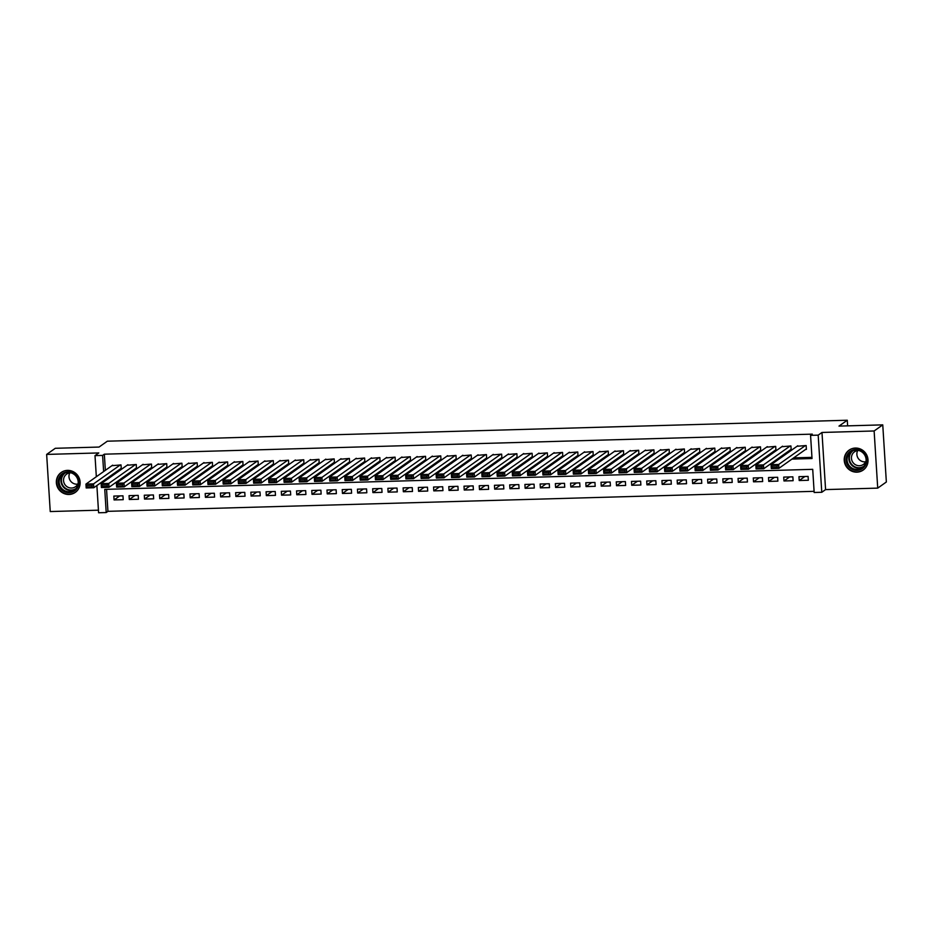 <?xml version="1.0" encoding="UTF-8"?>
<svg xmlns="http://www.w3.org/2000/svg" width="933" height="933" viewBox="0 0 933 933"><rect width="100%" height="100%" fill="white"/><g stroke="black" fill="none" stroke-linecap="round" stroke-linejoin="round"><path stroke-width="1.4" d="M68.995 494.467A12.199 11.744 -125.3 0 0 79.422 478.711A12.199 11.744 -125.3 0 0 61.181 472.471A12.199 11.744 -125.3 0 0 68.995 494.467M856.891 472.156A12.199 11.744 -125.3 0 0 867.317 456.4A12.199 11.744 -125.3 0 0 849.077 450.149A12.199 11.744 -125.3 0 0 856.891 472.156M106.549 489.335L107.936 511.331L106.21 512.544L98.595 512.765L96.88 485.557M847.619 425.856L847.269 420.235L107.33 441.192L99.05 447.059L55.28 448.295L46.65 454.418L50.242 511.552L98.432 510.188M847.269 420.235L838.989 426.101L882.758 424.865L886.35 481.999L877.72 488.122L874.128 430.976L821.985 432.457L818.183 435.14L821.775 492.286L814.171 492.496L812.713 469.334L104.753 489.382L106.21 512.544M821.985 432.457L825.577 489.592L877.72 488.122M825.577 489.592L821.775 492.286M107.936 511.331L814.089 491.329M882.758 424.865L874.128 430.976M120.509 468.809L121.267 468.786L121.022 464.926L111.925 465.684M135.74 468.378L136.498 468.354L136.253 464.494L127.145 465.252M150.959 467.946L151.717 467.934L151.473 464.063L142.376 464.821M166.179 467.515L166.949 467.503L166.704 463.631L157.595 464.389M181.41 467.083L182.168 467.071L181.923 463.211L172.827 463.958M196.63 466.652L197.399 466.64L197.155 462.78L188.046 463.526M211.861 466.22L212.619 466.208L212.374 462.348L203.277 463.095M227.081 465.789L227.85 465.777L227.605 461.917L218.497 462.663M242.312 465.369L243.07 465.345L242.825 461.485L233.728 462.232M257.531 464.937L258.289 464.914L258.056 461.054L248.948 461.8M272.763 464.506L273.521 464.482L273.276 460.622L264.179 461.369M287.982 464.074L288.74 464.051L288.507 460.191L279.399 460.937M303.213 463.643L303.971 463.619L303.726 459.759L294.618 460.505M318.433 463.211L319.191 463.188L318.958 459.328L309.849 460.074M333.664 462.78L334.422 462.756L334.177 458.896L325.069 459.642M348.884 462.348L349.642 462.325L349.397 458.465L340.3 459.223M364.103 461.917L364.873 461.893L364.628 458.033L355.52 458.791M379.334 461.485L380.093 461.462L379.848 457.602L370.751 458.36M394.554 461.054L395.324 461.03L395.079 457.17L385.97 457.928M409.785 460.622L410.543 460.599L410.298 456.738L401.202 457.497M425.005 460.191L425.775 460.167L425.53 456.307L416.421 457.065M440.236 459.759L440.994 459.736L440.749 455.875L431.652 456.634M455.456 459.328L456.214 459.304L455.98 455.444L446.872 456.202M470.687 458.896L471.445 458.873L471.2 455.012L462.103 455.771M485.906 458.465L486.664 458.441L486.431 454.581L477.323 455.339M501.138 458.033L501.896 458.01L501.651 454.149L492.542 454.907M516.357 457.602L517.115 457.578L516.882 453.718L507.774 454.476M531.588 457.17L532.346 457.147L532.102 453.286L522.993 454.044M546.808 456.738L547.566 456.715L547.321 452.855L538.224 453.613M562.028 456.307L562.797 456.284L562.552 452.423L553.444 453.181M577.259 455.875L578.017 455.852L577.772 451.992L568.675 452.75M592.478 455.444L593.248 455.421L593.003 451.56L583.895 452.318M607.71 455.012L608.468 454.989L608.223 451.129L599.126 451.887M622.929 454.581L623.699 454.558L623.454 450.697L614.346 451.455M638.16 454.149L638.918 454.126L638.673 450.266L629.577 451.024M653.38 453.718L654.138 453.695L653.905 449.834L644.796 450.592M668.611 453.286L669.369 453.263L669.124 449.403L660.028 450.161M683.831 452.855L684.589 452.843L684.356 448.971L675.247 449.729M699.062 452.423L699.82 452.412L699.575 448.54L690.467 449.298M714.281 451.992L715.04 451.98L714.806 448.12L705.698 448.866M729.513 451.56L730.271 451.549L730.026 447.688L720.917 448.435M744.732 451.129L745.49 451.117L745.245 447.257L736.149 448.003M759.952 450.697L760.722 450.686L760.477 446.825L751.368 447.572M775.183 450.277L775.941 450.254L775.696 446.394L766.599 447.14M790.403 449.846L791.172 449.823L790.927 445.962L781.819 446.709M804.887 476.506L799.196 480.53L808.34 480.273L808.095 476.413L798.963 476.67L799.196 480.53M789.668 476.938L783.977 480.962L793.108 480.705L792.863 476.845L783.732 477.101L783.977 480.962M774.437 477.369L768.757 481.393L777.889 481.136L777.644 477.276L768.512 477.533L768.757 481.393M759.217 477.801L753.526 481.825L762.658 481.568L762.424 477.708L753.281 477.964L753.526 481.825M743.986 478.232L738.306 482.256L747.438 481.999L747.193 478.139L738.061 478.396L738.306 482.256M728.766 478.664L723.075 482.688L732.207 482.431L731.973 478.571L722.83 478.827L723.075 482.688M713.535 479.096L707.855 483.119L716.987 482.862L716.742 479.002L707.611 479.259L707.855 483.119M698.316 479.527L692.624 483.551L701.768 483.294L701.523 479.434L692.379 479.69L692.624 483.551M683.084 479.959L677.405 483.982L686.536 483.726L686.291 479.865L677.16 480.122L677.405 483.982M667.865 480.39L662.173 484.414L671.317 484.157L671.072 480.297L661.929 480.553L662.173 484.414M652.634 480.822L646.954 484.845L656.086 484.589L655.841 480.728L646.709 480.985L646.954 484.845M637.414 481.253L631.723 485.277L640.866 485.02L640.621 481.16L631.489 481.416L631.723 485.277M622.194 481.673L616.503 485.708L625.635 485.452L625.39 481.591L616.258 481.848L616.503 485.708M606.963 482.104L601.272 486.14L610.415 485.883L610.17 482.023L601.039 482.279L601.272 486.14M591.744 482.536L586.052 486.571L595.184 486.315L594.939 482.454L585.807 482.711L586.052 486.571M576.512 482.967L570.833 487.003L579.964 486.746L579.72 482.886L570.588 483.142L570.833 487.003M561.293 483.399L555.601 487.434L564.733 487.178L564.5 483.317L555.357 483.574L555.601 487.434M546.062 483.83L540.382 487.866L549.514 487.609L549.269 483.749L540.137 484.005L540.382 487.866M530.842 484.262L525.151 488.297L534.282 488.041L534.049 484.18L524.906 484.437L525.151 488.297M515.611 484.694L509.931 488.729L519.063 488.472L518.818 484.6L509.686 484.868L509.931 488.729M500.391 485.125L494.7 489.16L503.832 488.904L503.598 485.032L494.455 485.3L494.7 489.16M485.16 485.557L479.48 489.592L488.612 489.324L488.367 485.463L479.235 485.731L479.48 489.592M469.94 485.988L464.249 490.023L473.393 489.755L473.148 485.895L464.004 486.163L464.249 490.023M454.709 486.42L449.03 490.455L458.161 490.187L457.916 486.326L448.785 486.594L449.03 490.455M439.49 486.851L433.798 490.886L442.942 490.618L442.697 486.758L433.565 487.026L433.798 490.886M424.27 487.283L418.579 491.318L427.711 491.05L427.466 487.189L418.334 487.458L418.579 491.318M409.039 487.714L403.348 491.749L412.491 491.481L412.246 487.621L403.114 487.877L403.348 491.749M393.819 488.146L388.128 492.169L397.26 491.913L397.015 488.052L387.883 488.309L388.128 492.169M378.588 488.577L372.908 492.601L382.04 492.344L381.795 488.484L372.664 488.74L372.908 492.601M363.369 489.009L357.677 493.032L366.809 492.776L366.576 488.915L357.432 489.172L357.677 493.032M348.137 489.44L342.458 493.464L351.589 493.207L351.344 489.347L342.213 489.603L342.458 493.464M332.918 489.872L327.226 493.895L336.358 493.639L336.125 489.778L326.982 490.035L327.226 493.895M317.686 490.303L312.007 494.327L321.139 494.07L320.894 490.21L311.762 490.466L312.007 494.327M302.467 490.735L296.776 494.758L305.907 494.502L305.674 490.641L296.531 490.898L296.776 494.758M287.236 491.166L281.556 495.19L290.688 494.933L290.443 491.073L281.311 491.329L281.556 495.19M272.016 491.598L266.325 495.621L275.468 495.365L275.223 491.504L266.08 491.761L266.325 495.621M256.785 492.029L251.105 496.053L260.237 495.796L259.992 491.936L250.86 492.192L251.105 496.053M241.565 492.461L235.874 496.484L245.017 496.228L244.773 492.367L235.641 492.624L235.874 496.484M226.346 492.892L220.654 496.916L229.786 496.659L229.541 492.799L220.41 493.056L220.654 496.916M211.115 493.324L205.423 497.347L214.567 497.091L214.322 493.23L205.19 493.487L205.423 497.347M195.895 493.755L190.204 497.779L199.335 497.522L199.091 493.662L189.959 493.919L190.204 497.779M180.664 494.187L174.984 498.21L184.116 497.954L183.871 494.093L174.739 494.35L174.984 498.21M165.444 494.618L159.753 498.642L168.885 498.385L168.651 494.525L159.508 494.782L159.753 498.642M150.213 495.05L144.533 499.073L153.665 498.817L153.42 494.957L144.288 495.213L144.533 499.073M134.993 495.481L129.302 499.505L138.434 499.248L138.201 495.388L129.057 495.645L129.302 499.505M122.969 495.82L113.838 496.076L114.083 499.936L123.214 499.68L122.969 495.82M791.965 459.094L812.025 458.523L810.567 435.361L812.293 434.137L104.333 454.184L105.359 470.337M108.566 477.276L110.246 477.229M123.797 476.845L125.477 476.798M139.017 476.413L140.696 476.366M154.237 475.982L155.928 475.935M169.468 475.55L171.147 475.503M184.687 475.119L186.378 475.072M199.919 474.687L201.598 474.64M215.138 474.256L216.829 474.209M230.369 473.824L232.049 473.777M245.589 473.393L247.28 473.346M260.82 472.961L262.5 472.914M276.04 472.53L277.719 472.483M291.271 472.098L292.95 472.051M306.49 471.666L308.17 471.62M321.722 471.235L323.401 471.188M336.941 470.803L338.621 470.757M352.161 470.372L353.852 470.325M367.392 469.94L369.071 469.894M382.612 469.509L384.303 469.462M397.843 469.077L399.522 469.031M413.062 468.646L414.753 468.599M428.294 468.214L429.973 468.168M443.513 467.783L445.204 467.736M458.744 467.351L460.424 467.305M473.964 466.92L475.643 466.873M489.195 466.488L490.875 466.442M504.415 466.057L506.094 466.01M519.646 465.625L521.325 465.579M534.866 465.205L536.545 465.147M550.085 464.774L551.776 464.716M565.316 464.342L566.996 464.284M580.536 463.911L582.227 463.864M595.767 463.479L597.447 463.433M610.987 463.048L612.678 463.001M626.218 462.616L627.897 462.57M641.438 462.185L643.129 462.138M656.669 461.753L658.348 461.707M671.888 461.322L673.568 461.275M687.12 460.89L688.799 460.844M702.339 460.459L704.018 460.412M717.57 460.027L719.25 459.981M732.79 459.596L734.469 459.549M748.009 459.164L749.7 459.118M763.241 458.733L764.92 458.686M778.46 458.301L780.151 458.255M793.691 457.87L811.955 457.357M805.634 449.414L806.392 449.391L806.147 445.531L797.05 446.277M96.332 476.74L95.003 455.631L98.793 452.937L46.65 454.418M95.003 455.631L102.607 455.409L103.633 471.562M104.333 454.184L102.607 455.409M810.567 435.361L818.183 435.14M106.84 478.501L108.52 478.442M122.071 478.069L123.751 478.011M137.291 477.638L138.97 477.591M152.511 477.206L154.202 477.16M167.742 476.775L169.421 476.728M182.961 476.343L184.652 476.296M198.193 475.912L199.872 475.865M213.412 475.48L215.103 475.433M228.643 475.049L230.323 475.002M243.863 474.617L245.554 474.57M259.094 474.186L260.774 474.139M274.314 473.754L275.993 473.707M289.545 473.323L291.224 473.276M304.764 472.891L306.444 472.844M319.996 472.46L321.675 472.413M335.215 472.028L336.895 471.981M350.435 471.597L352.126 471.55M365.666 471.165L367.345 471.118M380.886 470.733L382.577 470.687M396.117 470.302L397.796 470.255M411.336 469.87L413.027 469.824M426.568 469.439L428.247 469.392M441.787 469.007L443.478 468.961M457.018 468.576L458.698 468.529M472.238 468.144L473.917 468.098M487.469 467.713L489.149 467.666M502.689 467.281L504.368 467.235M517.92 466.85L519.599 466.803M533.14 466.418L534.819 466.372M548.359 465.987L550.05 465.94M563.59 465.555L565.27 465.509M578.81 465.124L580.501 465.077M594.041 464.692L595.721 464.646M609.261 464.261L610.952 464.214M624.492 463.841L626.171 463.783M639.711 463.409L641.403 463.351M654.943 462.978L656.622 462.92M670.162 462.546L671.842 462.5M685.393 462.115L687.073 462.068M700.613 461.683L702.292 461.637M715.844 461.252L717.524 461.205M731.064 460.82L732.743 460.774M746.283 460.389L747.974 460.342M761.515 459.957L763.194 459.911M776.734 459.526L778.425 459.479M119.762 495.913L114.083 499.936M805.389 445.554L778.67 464.471L778.915 468.331L806.357 448.89M777.259 467.526L778.915 468.331L771.299 468.553L771.066 464.692L778.67 464.471L777.154 465.987L771.824 466.138L771.929 467.678L777.259 467.526L777.154 465.987M797.773 445.764L771.066 464.692L771.824 466.138M771.299 468.553L771.929 467.678M855.748 449.484A10.555 10.17 54.7 0 1 866.687 459.619A10.555 10.17 54.7 0 1 857.065 470.337A10.555 10.17 54.7 0 1 846.126 460.202A10.555 10.17 54.7 0 1 855.748 449.484M857.182 469.439A9.773 9.412 -125.3 0 0 865.544 456.82A9.773 9.412 -125.3 0 0 850.931 451.817A9.773 9.412 -125.3 0 0 857.182 469.439M865.626 461.8A7.697 7.406 54.7 0 1 857.684 450.581M866.104 460.657A7.697 7.406 54.7 0 1 851.887 460.459A7.697 7.406 54.7 0 1 858.92 450.522M851.537 448.831A12.117 11.674 -125.3 0 0 857.159 471.876A12.117 11.674 -125.3 0 0 865.253 468.179M77.089 476.763A10.555 10.17 54.7 0 1 74.22 491.108A10.555 10.17 54.7 0 1 59.945 487.691A10.555 10.17 54.7 0 1 62.814 473.346A10.555 10.17 54.7 0 1 77.089 476.763M60.75 487.166A9.773 9.412 -125.3 0 0 74.337 490.082A9.773 9.412 -125.3 0 0 76.623 477.043A9.773 9.412 -125.3 0 0 63.036 474.127A9.773 9.412 -125.3 0 0 60.75 487.166M77.742 484.122A7.697 7.406 54.7 0 1 69.788 472.891M78.209 482.967A7.697 7.406 54.7 0 1 64.797 484.414A7.697 7.406 54.7 0 1 71.036 472.833M63.654 471.142A12.117 11.674 -125.3 0 0 58.674 488.495A12.117 11.674 -125.3 0 0 77.357 490.49M790.169 445.986L763.451 464.902L763.695 468.763L791.137 449.321M762.028 467.958L763.695 468.763L756.08 468.984L755.835 465.124L763.451 464.902L761.934 466.418L756.605 466.57L756.698 468.109L762.028 467.958L761.934 466.418M782.554 446.196L755.835 465.124L756.605 466.57M756.08 468.984L756.698 468.109M774.938 446.406L748.219 465.334L748.464 469.194L775.918 449.753M746.808 468.389L748.464 469.194L740.849 469.416L740.615 465.555L748.219 465.334L746.703 466.85L741.373 467.001L741.478 468.541L746.808 468.389L746.703 466.85M767.323 446.627L740.615 465.555L741.373 467.001M740.849 469.416L741.478 468.541M759.719 446.837L733 465.765L733.245 469.626L760.687 450.184M731.577 468.821L733.245 469.626L725.629 469.847L725.384 465.987L733 465.765L731.484 467.281L726.154 467.433L726.247 468.972L731.577 468.821L731.484 467.281M752.103 447.059L725.384 465.987L726.154 467.433M725.629 469.847L726.247 468.972M744.487 447.269L717.769 466.197L718.013 470.057L745.467 450.616M716.357 469.252L718.013 470.057L710.41 470.279L710.165 466.418L717.769 466.197L716.252 467.713L710.923 467.865L711.028 469.404L716.357 469.252L716.252 467.713M736.872 447.49L710.165 466.418L710.923 467.865M710.41 470.279L711.028 469.404M729.268 447.7L702.549 466.628L702.794 470.489L730.236 451.047M701.126 469.684L702.794 470.489L695.178 470.71L694.933 466.85L702.549 466.628L701.033 468.144L695.703 468.284L695.796 469.835L701.126 469.684L701.033 468.144M721.652 447.922L694.933 466.85L695.703 468.284M695.178 470.71L695.796 469.835M714.037 448.132L687.329 467.06L687.563 470.92L715.016 451.479M685.907 470.115L687.563 470.92L679.959 471.142L679.714 467.281L687.329 467.06L685.802 468.576L680.472 468.716L680.577 470.267L685.907 470.115L685.802 468.576M706.433 448.353L679.714 467.281L680.472 468.716M679.959 471.142L680.577 470.267M698.817 448.563L672.098 467.491L672.343 471.352L699.785 451.91M670.675 470.547L672.343 471.352L664.728 471.573L664.483 467.713L672.098 467.491L670.582 468.996L665.252 469.147L665.346 470.699L670.675 470.547L670.582 468.996M691.201 448.785L664.483 467.713L665.252 469.147M664.728 471.573L665.346 470.699M683.586 448.995L656.879 467.923L657.112 471.783L684.565 452.342M655.456 470.978L657.112 471.783L649.508 472.005L649.263 468.144L656.879 467.923L655.351 469.427L650.033 469.579L650.126 471.13L655.456 470.978L655.351 469.427M675.982 449.216L649.263 468.144L650.033 469.579M649.508 472.005L650.126 471.13M668.366 449.426L641.647 468.354L641.892 472.215L669.334 452.773M640.225 471.41L641.892 472.215L634.277 472.436L634.032 468.576L641.647 468.354L640.131 469.859L634.802 470.01L634.895 471.562L640.225 471.41L640.131 469.859M660.751 449.648L634.032 468.576L634.802 470.01M634.277 472.436L634.895 471.562M653.135 449.858L626.428 468.786L626.673 472.646L654.115 453.205M625.005 471.841L626.673 472.646L619.057 472.868L618.812 469.007L626.428 468.786L624.912 470.29L619.582 470.442L619.675 471.993L625.005 471.841L624.912 470.29M645.531 450.079L618.812 469.007L619.582 470.442M619.057 472.868L619.675 471.993M637.915 450.289L611.197 469.217L611.442 473.078L638.883 453.636M609.774 472.273L611.442 473.078L603.826 473.299L603.581 469.439L611.197 469.217L609.681 470.722L604.351 470.873L604.456 472.425L609.774 472.273L609.681 470.722M630.3 450.511L603.581 469.439L604.351 470.873M603.826 473.299L604.456 472.425M622.684 450.721L595.977 469.649L596.222 473.509L623.664 454.068M594.554 472.704L596.222 473.509L588.606 473.731L588.361 469.859L595.977 469.649L594.461 471.153L589.131 471.305L589.224 472.856L594.554 472.704L594.461 471.153M615.08 450.942L588.361 469.859L589.131 471.305M588.606 473.731L589.224 472.856M607.465 451.152L580.746 470.08L580.991 473.941L608.433 454.499M579.323 473.136L580.991 473.941L573.375 474.162L573.142 470.29L580.746 470.08L579.23 471.585L573.9 471.736L574.005 473.288L579.323 473.136L579.23 471.585M599.849 451.374L573.142 470.29L573.9 471.736M573.375 474.162L574.005 473.288M592.245 451.584L565.526 470.512L565.771 474.372L593.213 454.931M564.103 473.567L565.771 474.372L558.156 474.582L557.911 470.722L565.526 470.512L564.01 472.016L558.68 472.168L558.774 473.719L564.103 473.567L564.01 472.016M584.629 451.805L557.911 470.722L558.68 472.168M558.156 474.582L558.774 473.719M577.014 452.015L550.295 470.943L550.54 474.804L577.994 455.362M548.884 473.999L550.54 474.804L542.924 475.014L542.691 471.153L550.295 470.943L548.779 472.448L543.449 472.599L543.554 474.151L548.884 473.999L548.779 472.448M569.398 452.237L542.691 471.153L543.449 472.599M542.924 475.014L543.554 474.151M561.794 452.447L535.076 471.375L535.32 475.235L562.762 455.794M533.653 474.43L535.32 475.235L527.705 475.445L527.46 471.585L535.076 471.375L533.559 472.879L528.23 473.031L528.323 474.582L533.653 474.43L533.559 472.879M554.179 452.668L527.46 471.585L528.23 473.031M527.705 475.445L528.323 474.582M546.563 452.878L519.844 471.806L520.089 475.667L547.543 456.225M518.433 474.862L520.089 475.667L512.485 475.877L512.24 472.016L519.844 471.806L518.328 473.311L512.998 473.463L513.103 475.014L518.433 474.862L518.328 473.311M538.947 453.1L512.24 472.016L512.998 473.463M512.485 475.877L513.103 475.014M531.344 453.31L504.625 472.238L504.87 476.098L532.311 456.657M503.202 475.294L504.87 476.098L497.254 476.308L497.009 472.448L504.625 472.238L503.109 473.742L497.779 473.894L497.872 475.445L503.202 475.294L503.109 473.742M523.728 453.531L497.009 472.448L497.779 473.894M497.254 476.308L497.872 475.445M516.112 453.741L489.405 472.669L489.638 476.53L517.092 457.088M487.982 475.725L489.638 476.53L482.034 476.74L481.79 472.879L489.405 472.669L487.877 474.174L482.548 474.326L482.653 475.877L487.982 475.725L487.877 474.174M508.508 453.951L481.79 472.879L482.548 474.326M482.034 476.74L482.653 475.877M500.893 454.173L474.174 473.101L474.419 476.961L501.861 457.52M472.751 476.157L474.419 476.961L466.803 477.171L466.558 473.311L474.174 473.101L472.658 474.605L467.328 474.757L467.421 476.296L472.751 476.157L472.658 474.605M493.277 454.383L466.558 473.311L467.328 474.757M466.803 477.171L467.421 476.296M485.661 454.604L458.954 473.532L459.188 477.393L486.641 457.951M457.532 476.588L459.188 477.393L451.584 477.603L451.339 473.742L458.954 473.532L457.427 475.037L452.108 475.189L452.202 476.728L457.532 476.588L457.427 475.037M478.058 454.814L451.339 473.742L452.108 475.189M451.584 477.603L452.202 476.728M470.442 455.036L443.723 473.964L443.968 477.824L471.41 458.383M442.3 477.008L443.968 477.824L436.352 478.034L436.108 474.174L443.723 473.964L442.207 475.468L436.877 475.62L436.971 477.16L442.3 477.008L442.207 475.468M462.826 455.246L436.108 474.174L436.877 475.62M436.352 478.034L436.971 477.16M455.211 455.467L428.504 474.396L428.748 478.256L456.19 458.814M427.081 477.439L428.748 478.256L421.133 478.466L420.888 474.605L428.504 474.396L426.987 475.9L421.658 476.052L421.751 477.591L427.081 477.439L426.987 475.9M447.607 455.677L420.888 474.605L421.658 476.052M421.133 478.466L421.751 477.591M439.991 455.899L413.272 474.827L413.517 478.687L440.959 459.246M411.85 477.871L413.517 478.687L405.902 478.897L405.657 475.037L413.272 474.827L411.756 476.331L406.426 476.483L406.531 478.023L411.85 477.871L411.756 476.331M432.376 456.109L405.657 475.037L406.426 476.483M405.902 478.897L406.531 478.023M424.76 456.33L398.053 475.259L398.298 479.119L425.74 459.677M396.63 478.302L398.298 479.119L390.682 479.329L390.437 475.468L398.053 475.259L396.537 476.763L391.207 476.915L391.3 478.454L396.63 478.302L396.537 476.763M417.156 456.54L390.437 475.468L391.207 476.915M390.682 479.329L391.3 478.454M409.54 456.762L382.822 475.69L383.066 479.55L410.508 460.097M381.399 478.734L383.066 479.55L375.451 479.76L375.218 475.9L382.822 475.69L381.305 477.195L375.976 477.346L376.081 478.886L381.399 478.734L381.305 477.195M401.925 456.972L375.218 475.9L375.976 477.346M375.451 479.76L376.081 478.886M394.321 457.193L367.602 476.122L367.847 479.982L395.289 460.529M366.179 479.165L367.847 479.982L360.231 480.192L359.986 476.331L367.602 476.122L366.086 477.626L360.756 477.778L360.849 479.317L366.179 479.165L366.086 477.626M386.705 457.403L359.986 476.331L360.756 477.778M360.231 480.192L360.849 479.317M379.09 457.625L352.371 476.553L352.616 480.413L380.069 460.96M350.96 479.597L352.616 480.413L345 480.623L344.767 476.763L352.371 476.553L350.855 478.058L345.525 478.209L345.63 479.749L350.96 479.597L350.855 478.058M371.474 457.835L344.767 476.763L345.525 478.209M345 480.623L345.63 479.749M363.87 458.056L337.151 476.985L337.396 480.845L364.838 461.392M335.728 480.029L337.396 480.845L329.781 481.055L329.536 477.195L337.151 476.985L335.635 478.489L330.305 478.641L330.399 480.18L335.728 480.029L335.635 478.489M356.254 458.266L329.536 477.195L330.305 478.641M329.781 481.055L330.399 480.18M348.639 458.488L321.92 477.404L322.165 481.276L349.618 461.823M320.509 480.46L322.165 481.276L314.561 481.486L314.316 477.626L321.92 477.404L320.404 478.921L315.074 479.072L315.179 480.612L320.509 480.46L320.404 478.921M341.023 458.698L314.316 477.626L315.074 479.072M314.561 481.486L315.179 480.612M333.419 458.919L306.7 477.836L306.945 481.708L334.387 462.255M305.278 480.892L306.945 481.708L299.33 481.918L299.085 478.058L306.7 477.836L305.184 479.352L299.855 479.504L299.948 481.043L305.278 480.892L305.184 479.352M325.804 459.129L299.085 478.058L299.855 479.504M299.33 481.918L299.948 481.043M318.188 459.351L291.481 478.267L291.714 482.128L319.168 462.686M290.058 481.323L291.714 482.128L284.11 482.349L283.865 478.489L291.481 478.267L289.953 479.784L284.623 479.935L284.728 481.475L290.058 481.323L289.953 479.784M310.584 459.561L283.865 478.489L284.623 479.935M284.11 482.349L284.728 481.475M302.968 459.782L276.25 478.699L276.495 482.559L303.936 463.118M274.827 481.755L276.495 482.559L268.879 482.781L268.634 478.921L276.25 478.699L274.734 480.215L269.404 480.367L269.497 481.906L274.827 481.755L274.734 480.215M295.353 459.992L268.634 478.921L269.404 480.367M268.879 482.781L269.497 481.906M287.737 460.214L261.03 479.13L261.263 482.991L288.717 463.549M259.607 482.186L261.263 482.991L253.659 483.212L253.414 479.352L261.03 479.13L259.502 480.647L254.184 480.798L254.277 482.338L259.607 482.186L259.502 480.647M280.133 460.424L253.414 479.352L254.184 480.798M253.659 483.212L254.277 482.338M272.518 460.645L245.799 479.562L246.044 483.422L273.486 463.981M244.376 482.618L246.044 483.422L238.428 483.644L238.183 479.784L245.799 479.562L244.283 481.078L238.953 481.23L239.046 482.769L244.376 482.618L244.283 481.078M264.902 460.855L238.183 479.784L238.953 481.23M238.428 483.644L239.046 482.769M257.286 461.077L230.579 479.994L230.824 483.854L258.266 464.412M229.156 483.049L230.824 483.854L223.209 484.075L222.964 480.215L230.579 479.994L229.063 481.51L223.733 481.661L223.827 483.201L229.156 483.049L229.063 481.51M249.682 461.287L222.964 480.215L223.733 481.661M223.209 484.075L223.827 483.201M242.067 461.497L215.348 480.425L215.593 484.285L243.035 464.844M213.925 483.481L215.593 484.285L207.977 484.507L207.732 480.647L215.348 480.425L213.832 481.941L208.502 482.093L208.595 483.632L213.925 483.481L213.832 481.941M234.451 461.718L207.732 480.647L208.502 482.093M207.977 484.507L208.595 483.632M226.836 461.928L200.129 480.857L200.373 484.717L227.815 465.275M198.706 483.912L200.373 484.717L192.758 484.938L192.513 481.078L200.129 480.857L198.612 482.373L193.283 482.524L193.376 484.064L198.706 483.912L198.612 482.373M219.232 462.15L192.513 481.078L193.283 482.524M192.758 484.938L193.376 484.064M211.616 462.36L184.897 481.288L185.142 485.148L212.584 465.707M183.474 484.344L185.142 485.148L177.527 485.37L177.293 481.51L184.897 481.288L183.381 482.804L178.051 482.956L178.156 484.495L183.474 484.344L183.381 482.804M204 462.581L177.293 481.51L178.051 482.956M177.527 485.37L178.156 484.495M196.397 462.791L169.678 481.72L169.923 485.58L197.364 466.138M168.255 484.775L169.923 485.58L162.307 485.801L162.062 481.941L169.678 481.72L168.162 483.236L162.832 483.376L162.925 484.927L168.255 484.775L168.162 483.236M188.781 463.013L162.062 481.941L162.832 483.376M162.307 485.801L162.925 484.927M181.165 463.223L154.446 482.151L154.691 486.011L182.145 466.57M153.035 485.207L154.691 486.011L147.076 486.233L146.843 482.373L154.446 482.151L152.93 483.667L147.601 483.807L147.706 485.358L153.035 485.207L152.93 483.667M173.55 463.444L146.843 482.373L147.601 483.807M147.076 486.233L147.706 485.358M165.946 463.654L139.227 482.583L139.472 486.443L166.914 467.001M137.804 485.638L139.472 486.443L131.856 486.664L131.611 482.804L139.227 482.583L137.711 484.087L132.381 484.239L132.474 485.79L137.804 485.638L137.711 484.087M158.33 463.876L131.611 482.804L132.381 484.239M131.856 486.664L132.474 485.79M150.714 464.086L123.996 483.014L124.241 486.874L151.694 467.433M122.585 486.07L124.241 486.874L116.637 487.096L116.392 483.236L123.996 483.014L122.48 484.519L117.15 484.67L117.255 486.221L122.585 486.07L122.48 484.519M143.099 464.307L116.392 483.236L117.15 484.67M116.637 487.096L117.255 486.221M135.495 464.517L108.776 483.446L109.021 487.306L136.463 467.865M107.353 486.501L109.021 487.306L101.405 487.527L101.161 483.667L108.776 483.446L107.26 484.95L101.93 485.102L102.024 486.653L107.353 486.501L107.26 484.95M127.879 464.739L101.161 483.667L101.93 485.102M101.405 487.527L102.024 486.653M120.264 464.949L93.557 483.877L93.79 487.737L121.243 468.296M92.134 486.933L93.79 487.737L86.186 487.959L85.941 484.099L93.557 483.877L92.029 485.382L86.699 485.533L86.804 487.084L92.134 486.933L92.029 485.382M112.648 465.17L85.941 484.099L86.699 485.533M86.186 487.959L86.804 487.084M863.095 467.071A9.773 9.412 54.7 0 1 851.864 451.234M853.065 450.697A9.458 9.108 -125.3 0 0 859.141 467.725A9.458 9.108 -125.3 0 0 863.993 466.127M75.2 489.393A9.773 9.412 54.7 0 1 63.98 473.544M65.17 473.008A9.458 9.108 -125.3 0 0 62.977 485.603A9.458 9.108 -125.3 0 0 76.109 488.437M849.403 450.021L850.208 449.449M863.41 469.8L864.226 469.229M61.508 472.331L62.313 471.76M75.526 492.123L76.331 491.539"/></g></svg>
